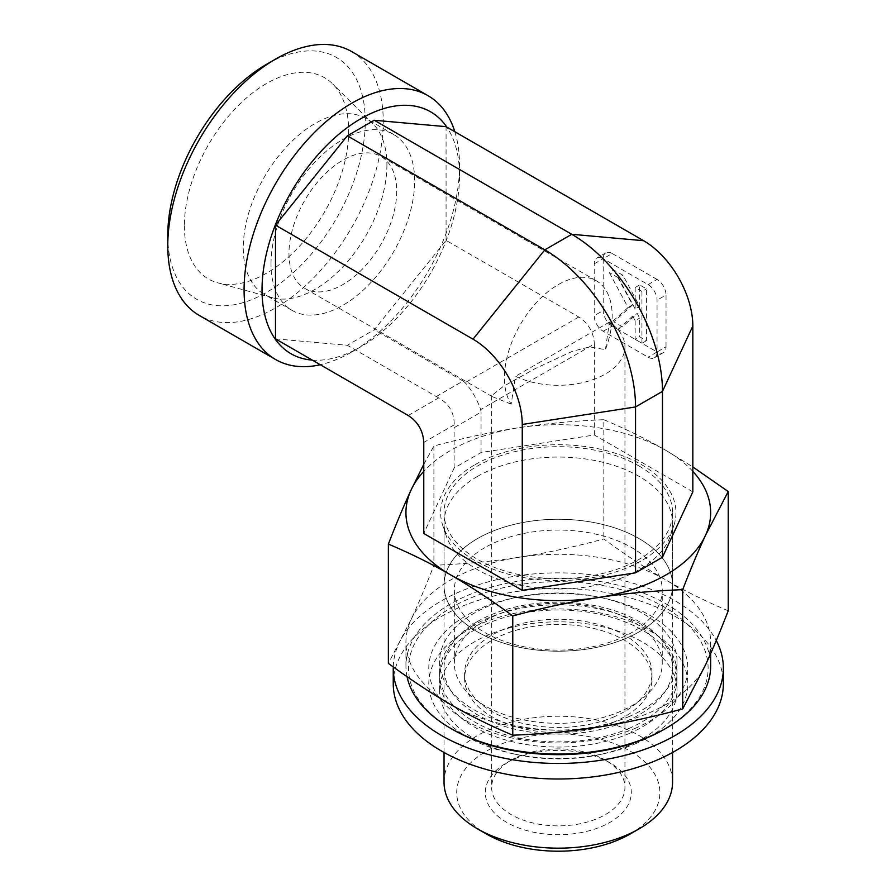 <?xml version="1.0" encoding="UTF-8"?>
<svg xmlns="http://www.w3.org/2000/svg" width="896" height="896" viewBox="0 0 896 896"><rect width="100%" height="100%" fill="white"/><g stroke="black" fill="none" stroke-linecap="round" stroke-linejoin="round"><path stroke-width="0.67" stroke-dasharray="4.48 3.36" d="M454.832 131.723A152.354 87.965 -60 0 1 459.547 165.39A152.354 87.965 -60 0 1 351.814 351.982A152.354 87.965 -60 0 1 320.309 364.739M312.278 360.102A139.664 80.629 120 0 0 360.797 346.808A139.664 80.629 120 0 0 459.547 175.762A139.664 80.629 120 0 0 446.813 127.098M605.427 760.166A66.651 38.483 0 0 0 511.168 760.166A66.651 38.483 0 0 0 491.646 787.382A66.651 38.483 0 0 0 558.298 825.866A66.651 38.483 0 0 0 624.949 787.382A66.651 38.483 0 0 0 605.427 760.166L609.918 762.765A73.002 42.146 180 0 1 609.918 822.371A73.002 42.146 180 0 1 506.677 822.371A73.002 42.146 180 0 1 506.677 762.765A73.002 42.146 180 0 1 609.918 762.765L605.427 760.166M630.112 834.03A101.562 58.632 0 0 0 630.112 751.094A101.562 58.632 0 0 0 486.483 751.094A101.562 58.632 0 0 0 486.483 834.03M511.168 404.13L492.453 396.726L491.646 395.662L503.104 386.568L535.102 368.637L572.286 351.344L589.77 346.864L605.427 349.698L609.403 322.101A66.651 38.483 180 0 1 624.949 346.797A66.651 38.483 180 0 1 586.499 381.674A66.651 38.483 180 0 1 515.502 376.309L511.168 404.13A76.182 43.982 -60 0 1 525.896 315.818A76.182 43.982 -60 0 1 596.389 280.829A76.182 43.982 -60 0 1 605.427 349.698M444.035 782.197A114.262 65.968 180 0 1 514.573 721.246A114.262 65.968 180 0 1 639.094 735.549A114.262 65.968 180 0 1 672.56 782.197M639.094 538.586A114.262 65.968 180 0 1 672.56 585.234A114.262 65.968 180 0 1 558.298 651.202A114.262 65.968 180 0 1 444.035 585.234A114.262 65.968 180 0 1 514.573 524.283A114.262 65.968 180 0 1 639.094 538.586A114.262 65.968 0 0 0 514.573 524.283A114.262 65.968 0 0 0 444.035 585.234A114.262 65.968 0 0 0 558.298 651.202A114.262 65.968 0 0 0 672.56 585.234A114.262 65.968 0 0 0 639.094 538.586A114.262 65.968 0 0 0 477.501 538.586A114.262 65.968 0 0 0 444.035 585.234A114.262 65.968 0 0 0 558.298 651.202A114.262 65.968 0 0 0 672.56 585.234A114.262 65.968 0 0 0 639.094 538.586M609.403 322.101L515.502 376.309M396.704 191.307A76.182 43.982 -60 0 1 363.451 267.971A76.182 43.982 -60 0 1 304.752 288.378A76.182 43.982 -60 0 1 295.702 279.731A76.182 43.982 -60 0 1 310.43 191.419A76.182 43.982 -60 0 1 380.923 156.43A76.182 43.982 -60 0 1 396.704 191.307M639.094 466.021A114.262 65.968 180 0 1 672.56 512.669A114.262 65.968 180 0 1 558.298 578.637A114.262 65.968 180 0 1 444.035 512.669A114.262 65.968 180 0 1 514.573 451.718A114.262 65.968 180 0 1 639.094 466.021M692.832 491.859L594.35 434.997L481.062 452.525L454.126 468.07L423.774 533.478M594.35 434.997L594.35 343.952L480.67 409.584L481.062 412.126L454.126 427.683L454.227 424.838L423.774 442.422M275.498 338.867L347.323 345.285L374.259 329.739L446.074 240.386L578.794 317.016C588.515 323.378 593.69 332.349 594.35 343.952M446.074 240.386L446.074 126.672M603.187 331.251L612.17 326.066L657.048 351.982A12.701 7.325 60 0 1 654.427 357.795A12.701 7.325 60 0 1 648.077 357.168L603.187 331.251A12.701 7.325 60 0 1 594.205 315.706L594.205 263.872A12.701 7.325 60 0 1 596.837 258.059A12.701 7.325 60 0 1 603.187 258.686A12.701 7.325 60 0 1 605.819 252.874A12.701 7.325 60 0 1 612.17 253.501L603.187 258.686L603.187 310.52L594.205 315.706M594.205 263.872L603.187 258.686L648.077 284.603A12.701 7.325 60 0 1 657.048 300.149L657.048 351.982L666.03 346.797A12.701 7.325 60 0 1 663.398 352.61A12.701 7.325 60 0 1 657.048 351.982L648.077 357.168M666.03 346.797L666.03 294.974L657.048 300.149M648.077 284.603L657.048 279.418A12.701 7.325 60 0 1 666.03 294.974M657.048 279.418L612.17 253.501M612.17 326.066A12.701 7.325 60 0 1 603.187 310.52M481.062 452.525L481.062 412.126M454.126 468.07L454.126 427.683M351.68 51.587A152.354 87.965 -60 0 1 351.68 227.517A152.354 87.965 -60 0 1 199.326 315.47M167.776 235.368A139.664 80.629 120 0 0 266.526 292.376A139.664 80.629 120 0 0 365.277 121.33A139.664 80.629 120 0 0 266.526 64.322M184.374 225.77A116.166 67.077 120 0 0 217.829 282.856A116.166 67.077 120 0 0 303.587 241.595A116.166 67.077 120 0 0 348.667 130.917A116.166 67.077 120 0 0 332.685 83.922A116.166 67.077 120 0 0 240.901 103.029A116.166 67.077 120 0 0 184.374 225.77M386.915 164.92A101.573 58.643 -60 0 1 347.502 261.688A101.573 58.643 -60 0 1 272.518 297.763A101.573 58.643 -60 0 1 264.309 294.358A101.573 58.643 -60 0 1 243.275 247.856A101.573 58.643 -60 0 1 287.616 145.645A101.573 58.643 -60 0 1 365.882 118.429A101.573 58.643 -60 0 1 372.938 123.838A101.573 58.643 -60 0 1 386.915 164.92M271.018 263.872A101.573 58.643 -60 0 1 315.347 161.65A101.573 58.643 -60 0 1 393.624 134.445A101.573 58.643 -60 0 1 393.624 251.731A101.573 58.643 -60 0 1 292.051 310.363A101.573 58.643 -60 0 1 271.018 263.872M613.794 269.998L632.576 304.92L613.794 321.832L622.418 326.805L637.19 313.499L639.654 318.08L639.654 336.75L646.442 340.682L646.442 288.848L639.654 284.917L639.654 306.354L622.933 275.274L613.794 269.998L609.302 272.586L628.085 307.507L632.576 304.92M628.085 307.507L609.302 324.419L613.794 321.832M609.302 324.419L617.926 329.403L622.418 326.805M617.926 329.403L632.699 316.098L637.19 313.499M632.699 316.098L635.163 320.667L639.654 318.08M635.163 320.667L635.163 339.349L639.654 336.75M635.163 339.349L641.95 343.269L646.442 340.682M641.95 343.269L641.95 291.435L646.442 288.848M641.95 291.435L635.163 287.515L639.654 284.917M635.163 287.515L635.163 308.941L639.654 306.354M635.163 308.941L618.453 277.861L622.933 275.274M618.453 277.861L609.302 272.586M408.218 415.498L438.682 397.914C449.142 403.838 454.328 412.821 454.227 424.838M438.682 397.914L347.323 345.285M436.173 396.581L463.098 381.035L465.114 382.648C472.046 390.622 477.221 399.594 480.67 409.584M463.098 381.035L374.259 329.739M477.501 476.381A114.262 65.968 0 0 0 444.035 523.029A114.262 65.968 0 0 0 446.096 535.528A114.262 65.968 0 0 0 558.298 589.008A114.262 65.968 0 0 0 670.499 535.528A114.262 65.968 0 0 0 672.56 523.029A114.262 65.968 0 0 0 602.022 462.078A114.262 65.968 0 0 0 477.501 476.381M475.093 464.632A117.667 67.939 180 0 1 613.469 452.659A117.667 67.939 180 0 1 673.837 525.538A117.667 67.939 180 0 1 558.298 580.597A117.667 67.939 180 0 1 442.758 525.538A117.667 67.939 180 0 1 475.093 464.632M407.053 676.715A152.354 87.965 180 0 1 405.944 666.086A152.354 87.965 180 0 1 499.99 584.83A152.354 87.965 180 0 1 666.03 603.893A152.354 87.965 180 0 1 710.651 666.086M664.238 729.322A149.811 86.498 0 0 0 664.238 607.006A149.811 86.498 0 0 0 452.368 607.006A149.811 86.498 0 0 0 452.357 729.322M705.466 665.011A152.354 87.965 180 0 1 597.733 727.216A152.354 87.965 180 0 1 450.565 704.446A152.354 87.965 180 0 1 405.944 642.253A152.354 87.965 180 0 1 411.13 619.483A152.354 87.965 180 0 1 518.862 557.278A152.354 87.965 180 0 1 666.03 580.048A152.354 87.965 180 0 1 710.651 642.253A152.354 87.965 180 0 1 705.466 665.011M477.501 621.51A114.262 65.968 0 0 0 528.718 731.886A114.262 65.968 0 0 0 668.674 651.09A114.262 65.968 0 0 0 477.501 621.51M728.224 610.803C705.981 601.429 685.238 591.181 666.03 580.048C646.822 568.994 626.08 555.307 603.826 538.978C573.429 547.165 545.115 553.258 518.862 557.278C492.621 561.378 464.296 564.043 433.899 565.275C425.757 586.298 418.163 604.363 411.13 619.483L388.371 663.376M423.774 464.341L433.899 446.006C464.296 437.83 492.621 431.726 518.862 427.706C545.115 423.606 573.429 420.941 603.826 419.709L603.826 538.978M603.826 419.709C626.08 429.083 646.822 439.342 666.03 450.464L692.832 466.95M433.899 446.006L433.899 565.275M484.792 547.646A103.958 60.021 0 0 0 454.339 590.094A103.958 60.021 0 0 0 558.298 650.115A103.958 60.021 0 0 0 662.256 590.094A103.958 60.021 0 0 0 598.08 534.643A103.958 60.021 0 0 0 484.792 547.646M484.792 705.746A103.958 60.021 180 0 1 454.339 663.309A103.958 60.021 180 0 1 484.792 620.861A103.958 60.021 180 0 1 598.08 607.858A103.958 60.021 180 0 1 662.256 663.309A103.958 60.021 180 0 1 598.08 718.76A103.958 60.021 180 0 1 484.792 705.746M692.832 471.374A152.354 87.965 0 0 0 666.03 450.464A152.354 87.965 0 0 0 518.862 427.706A152.354 87.965 0 0 0 423.774 471.374M393.243 683.715A165.054 95.29 180 0 1 558.298 588.426A165.054 95.29 180 0 1 723.352 683.715M636.496 743.31A129.506 74.771 180 0 1 603.064 753.872A129.506 74.771 180 0 1 513.531 753.872A129.506 74.771 180 0 1 447.406 645.098A129.506 74.771 180 0 1 644.918 628.13A129.506 74.771 180 0 1 636.496 743.31M629.978 744.99A118.709 68.533 180 0 1 599.334 754.667A118.709 68.533 180 0 1 517.261 754.667A118.709 68.533 180 0 1 439.589 690.357A118.709 68.533 180 0 1 558.298 621.813A118.709 68.533 180 0 1 677.006 690.357A118.709 68.533 180 0 1 629.978 744.99M629.978 733.163A118.709 68.533 180 0 1 505.467 739.906A118.709 68.533 180 0 1 439.589 678.53A118.709 68.533 180 0 1 558.298 609.997A118.709 68.533 180 0 1 677.006 678.53A118.709 68.533 180 0 1 629.978 733.163M614.88 721.65A93.699 54.096 180 0 1 516.6 726.97A93.699 54.096 180 0 1 464.598 678.53A93.699 54.096 180 0 1 558.298 624.434A93.699 54.096 180 0 1 651.997 678.53A93.699 54.096 180 0 1 614.88 721.65M614.88 716.464A93.699 54.096 180 0 1 516.6 721.795A93.699 54.096 180 0 1 464.598 673.344A93.699 54.096 180 0 1 558.298 619.248A93.699 54.096 180 0 1 651.997 673.344A93.699 54.096 180 0 1 614.88 716.464M629.978 727.978A118.709 68.533 180 0 1 505.467 734.72A118.709 68.533 180 0 1 439.589 673.344A118.709 68.533 180 0 1 558.298 604.811A118.709 68.533 180 0 1 677.006 673.344A118.709 68.533 180 0 1 629.978 727.978M629.978 716.162A118.709 68.533 180 0 1 505.467 722.904A118.709 68.533 180 0 1 439.589 661.528A118.709 68.533 180 0 1 517.261 597.218A118.709 68.533 180 0 1 599.334 597.218A118.709 68.533 180 0 1 677.006 661.528A118.709 68.533 180 0 1 629.978 716.162M636.496 727.765A129.506 74.771 180 0 1 444.685 704.054A129.506 74.771 180 0 1 513.531 598.002A129.506 74.771 180 0 1 603.064 598.002A129.506 74.771 180 0 1 686.392 657.16A129.506 74.771 180 0 1 636.496 727.765M393.266 666.938A165.054 95.29 180 0 1 535.158 573.81A165.054 95.29 180 0 1 716.262 640.528M578.794 317.016L465.114 382.648M459.547 175.762L459.547 165.39M360.797 346.808L351.814 351.982M511.168 760.166L506.677 762.765M491.646 395.662L491.646 787.382M624.949 346.797L624.949 787.382M672.56 752.483L672.56 512.669M444.035 752.483L444.035 512.669M596.389 280.829L380.923 156.43M492.442 396.738L304.752 288.378M372.938 123.838L332.685 83.922M272.518 297.763L217.829 282.856M393.624 134.445L365.882 118.429M292.051 310.363L264.309 294.358M605.819 252.874L596.837 258.059M663.398 352.61L654.427 357.795M670.499 535.528L673.837 525.538M446.096 535.528L442.758 525.538M710.651 653.542L710.651 642.253M405.944 666.086L405.944 642.253M444.035 523.029L444.035 585.234M672.56 523.029L672.56 585.234M662.256 663.309L662.256 590.094M454.339 663.309L454.339 590.094M599.334 754.667L603.064 753.872M517.261 754.667L513.531 753.872M439.589 678.53L439.589 690.357M677.006 678.53L677.006 690.357M464.598 673.344L464.598 678.53M651.997 673.344L651.997 678.53M439.589 661.528L439.589 673.344M677.006 661.528L677.006 673.344M517.261 597.218L513.531 598.002M599.334 597.218L603.064 598.002"/><path stroke-width="1.34" d="M320.309 364.739A152.354 87.965 -60 0 1 275.632 359.531A152.354 87.965 -60 0 1 252.28 237.451A152.354 87.965 -60 0 1 351.814 103.186A152.354 87.965 -60 0 1 427.986 95.648A152.354 87.965 -60 0 1 454.832 131.723M446.813 127.098A139.664 80.629 120 0 0 360.786 118.742A139.664 80.629 120 0 0 265.272 258.966A139.664 80.629 120 0 0 312.278 360.102M477.501 828.845L486.483 834.03A101.562 58.632 0 0 0 630.112 834.03L639.094 828.845A114.262 65.968 180 0 1 477.501 828.845A114.262 65.968 180 0 1 444.035 782.197L444.035 752.483M672.56 752.483L672.56 782.197A114.262 65.968 180 0 1 639.094 828.845M662.469 557.256L692.832 491.859L692.832 325.987L662.469 391.395L635.544 406.941L522.256 424.469A69.642 40.208 60 0 0 473.01 339.181L275.498 225.154L275.498 338.867L408.218 415.498C417.939 421.859 423.125 430.83 423.774 442.422L423.774 533.478L522.256 590.341L635.544 572.813L662.469 557.256L662.469 391.395A128.274 74.066 60 0 0 571.76 234.293L374.259 120.254L347.323 135.811L275.498 225.154M473.01 339.181L544.835 249.838L571.76 234.293L643.586 240.699L446.074 126.672L374.259 120.254M643.586 240.699A69.642 40.208 60 0 1 692.832 325.987M275.632 359.531L199.326 315.47A152.354 87.965 -60 0 1 167.776 245.728A152.354 87.965 -60 0 1 275.498 59.136L275.498 59.136A152.354 87.965 -60 0 1 351.68 51.587L427.986 95.648M275.498 59.136L266.526 64.322A139.664 80.629 120 0 0 167.776 235.368L167.776 245.728M347.323 135.811L544.835 249.838A128.274 74.066 60 0 1 635.544 406.941L635.544 572.813M522.256 590.341L522.256 424.469M710.651 653.542L710.651 666.086A152.354 87.965 180 0 1 666.03 728.291A152.354 87.965 180 0 1 450.565 728.291A152.354 87.965 180 0 1 407.053 676.715M450.565 728.291L452.357 729.322A149.811 86.498 0 0 0 664.238 729.322L666.03 728.291M512.77 615.933C490.515 599.614 469.784 585.917 450.565 574.862C431.357 563.741 410.626 553.482 388.371 544.107L388.371 663.376C410.626 679.706 431.357 693.392 450.565 704.446C469.784 715.579 490.515 725.827 512.77 735.202C543.166 733.97 571.491 731.304 597.733 727.216C623.974 723.184 652.299 717.091 682.696 708.915L705.466 665.011C712.499 649.902 720.082 631.826 728.224 610.803L728.224 491.534L705.466 535.427C698.432 550.547 690.838 568.613 682.696 589.646C652.299 590.867 623.974 593.533 597.733 597.632C571.491 601.653 543.166 607.757 512.77 615.933L512.77 735.202M692.832 466.95L728.224 491.534M388.371 544.107C396.514 523.085 404.107 505.019 411.13 489.899L423.774 464.341M423.774 471.374A152.354 87.965 0 0 0 411.13 489.899A152.354 87.965 0 0 0 450.565 574.862A152.354 87.965 0 0 0 597.733 597.632A152.354 87.965 0 0 0 705.466 535.427A152.354 87.965 0 0 0 692.832 471.374M682.696 589.646L682.696 708.915M716.262 640.528A165.054 95.29 180 0 1 723.352 668.17L723.352 683.715A165.054 95.29 180 0 1 657.955 759.674A165.054 95.29 180 0 1 484.837 769.048A165.054 95.29 180 0 1 393.243 683.715L393.243 668.17A165.054 95.29 180 0 1 393.266 666.938M723.352 668.17A165.054 95.29 180 0 1 657.955 744.128A165.054 95.29 180 0 1 484.837 753.502A165.054 95.29 180 0 1 393.243 668.17"/></g></svg>
